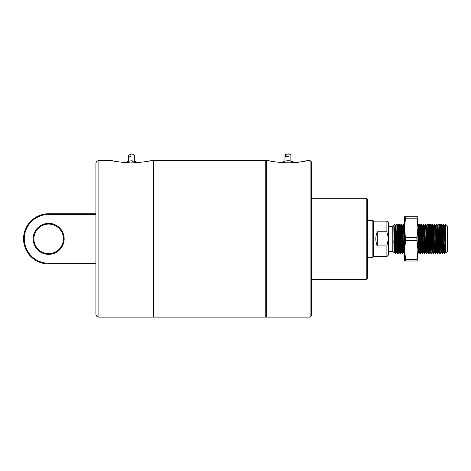 <?xml version="1.0" encoding="UTF-8"?>
<svg xmlns="http://www.w3.org/2000/svg" width="471" height="471" viewBox="0 0 471 471"><rect width="100%" height="100%" fill="white"/><g stroke="black" fill="none" stroke-linecap="round" stroke-linejoin="round"><path stroke-width="0.71" d="M265.779 161.312L266.515 160.576L266.515 317.136L310.089 317.136L310.089 160.576L311.567 162.053L311.567 315.658L310.089 317.136M367.692 199.716L367.692 277.996L366.214 279.474L366.214 198.238L367.692 199.716M287.934 162.966C299.597 162.159 305.997 161.365 307.133 160.576C305.991 161.365 299.591 162.159 287.934 162.966C276.259 162.159 269.859 161.359 268.735 160.576C269.865 161.365 276.265 162.159 287.934 162.966L298.59 162.224M310.089 160.576L306.845 160.646M306.315 160.77L305.685 160.917M305.65 160.923L304.03 161.276M275.712 161.989L274.287 161.747M271.066 161.117L270.248 160.935M64.168 238.856A15.508 15.508 0 0 1 48.66 254.364A15.508 15.508 0 0 1 33.153 238.856A15.508 15.508 0 0 1 48.66 223.348A15.508 15.508 0 0 1 64.168 238.856M33.888 238.856A14.772 14.772 0 0 0 48.66 253.628A14.772 14.772 0 0 0 63.432 238.856A14.772 14.772 0 0 0 48.66 224.084A14.772 14.772 0 0 0 33.888 238.856M98.875 317.136C97.085 316.959 96.096 315.976 95.925 314.181L95.925 163.531C96.096 161.736 97.085 160.752 98.875 160.576L98.875 317.136L153.528 317.136L153.528 238.856L153.528 317.136L265.779 317.136L265.779 160.576L153.528 160.576L153.528 238.856L153.528 160.576L150.573 160.576M131.374 162.966C143.037 162.159 149.437 161.365 150.573 160.576C149.437 161.365 143.037 162.159 131.374 162.966C143.037 162.159 149.437 161.365 150.573 160.576C149.437 161.365 143.037 162.159 131.374 162.966C119.711 162.159 113.311 161.365 112.169 160.576C113.293 161.359 119.693 162.159 131.374 162.966L127.582 162.872M95.925 263.966L48.66 263.966A25.11 25.11 0 0 1 23.55 238.856A25.11 25.11 0 0 1 48.66 213.746L95.925 213.746M95.925 214.488L48.66 214.488A24.368 24.368 0 0 0 24.286 238.856A24.368 24.368 0 0 0 48.66 263.224L95.925 263.224M388.369 255.105L386.891 256.577L386.891 245.939L388.369 238.856L388.369 255.105M373.597 221.135L373.597 256.577L372.861 257.319L372.861 220.393L373.597 221.135L386.891 221.135L386.891 231.773L377.295 231.773C375.334 236.495 375.334 241.217 377.295 245.939L386.891 245.939M367.692 257.319L372.861 257.319M367.692 220.393L372.861 220.393M388.369 251.408L392.802 251.408L394.139 252.75L393.815 225.415C394.239 226.663 394.633 231.143 395.016 238.856L395.569 253.628L394.863 252.415L393.815 225.415M388.369 226.304L392.802 226.304L392.802 251.408M373.597 256.577L386.891 256.577M446.431 225.285L447.45 226.304L447.45 251.408L446.055 252.809L445.354 224.202L446.325 225.179M445.754 242.041L445.283 252.427L446.055 252.809M444.312 253.628L444.589 253.628C444.218 254.54 443.847 223.172 443.482 224.084L443.205 224.084C443.57 223.172 443.941 254.54 444.312 253.628L443.605 252.415L443.341 248.452L442.51 225.285L443.187 224.096L442.846 231.043M445.283 252.427L444.447 229.259L444.188 225.297L443.482 224.084M395.569 253.628L395.846 253.628C395.569 254.305 395.293 236.872 395.016 228.411L395.016 238.856M397.783 253.628L398.06 253.628C397.695 254.54 397.324 223.172 396.953 224.084L396.676 224.084C397.047 223.172 397.418 254.54 397.783 253.628L397.077 252.415L396.817 248.452L395.987 225.285L395.711 229.259M399.643 246.669L399.308 252.427L398.754 252.427L397.924 229.259L397.659 225.297L396.953 224.084M400.003 253.628L400.279 253.628C399.908 254.54 399.538 223.172 399.173 224.084L398.896 224.084C399.261 223.172 399.632 254.54 400.003 253.628L399.296 252.415L399.031 248.452L398.201 225.285L397.924 229.259M401.245 248.452L400.968 252.427L400.138 229.259L399.879 225.297L399.173 224.084M402.216 253.628L402.493 253.628C402.122 254.54 401.757 223.172 401.386 224.084L401.109 224.084C401.48 223.172 401.845 254.54 402.216 253.628L401.51 252.415L401.245 248.452L400.415 225.285L401.098 224.096L400.75 231.043M403.464 248.452L403.188 252.427L402.358 229.259L402.093 225.297L401.386 224.084M404.707 253.628C404.342 254.54 403.971 223.172 403.6 224.084L403.323 224.084C403.694 223.172 404.065 254.54 404.43 253.628L403.724 252.415L403.464 248.452L402.634 225.285L402.004 241.67M404.618 230.637L404.306 225.297L403.6 224.084M417.912 253.628L417.912 253.11M419.944 253.628L420.22 253.628C419.849 254.54 419.478 223.172 419.108 224.084L418.831 224.084C419.202 223.172 419.573 254.54 419.944 253.628L419.231 252.415L418.419 229.259L418.142 225.285L417.912 228.058M420.574 246.669L420.232 253.616L420.927 252.415L420.079 229.259L419.814 225.297L419.108 224.084M422.157 253.628L422.434 253.628C422.063 254.54 421.692 223.172 421.327 224.084L421.05 224.084C421.415 223.172 421.786 254.54 422.157 253.628L421.451 252.415L421.186 248.452L420.344 225.297L421.033 224.096L420.426 241.67M423.405 248.452L423.141 252.415L422.846 248.452L422.034 225.297L421.327 224.084M424.371 253.628L424.648 253.628C424.277 254.54 423.912 223.172 423.541 224.084L423.264 224.084C423.635 223.172 424 254.54 424.371 253.628L423.665 252.415L423.405 248.452L422.569 225.285L422.293 229.259M425.896 252.427L425.342 252.427L425.066 248.452L424.247 225.297L423.541 224.084M426.585 253.628L425.878 252.415L425.619 248.452L424.771 225.297L425.755 224.084C426.125 223.172 426.496 254.54 426.861 253.628L426.585 253.628C426.22 254.54 425.849 223.172 425.478 224.084M426.114 231.043L426.449 225.285L427.003 225.285L427.279 229.259L428.098 252.415L427.556 252.427L426.726 229.259L426.461 225.297L425.755 224.084M428.804 253.628L429.081 253.628C428.71 254.54 428.339 223.172 427.974 224.084L427.697 224.084C428.062 223.172 428.433 254.54 428.804 253.628L428.098 252.415M428.327 231.043L428.663 225.285L429.216 225.285L429.493 229.259L430.311 252.415L429.77 252.427L428.94 229.259L428.681 225.297L427.974 224.084M431.018 253.628L431.295 253.628C430.924 254.54 430.559 223.172 430.188 224.084L429.911 224.084C430.282 223.172 430.647 254.54 431.018 253.628L430.311 252.415M432.543 252.427L431.989 252.427L431.713 248.452L430.894 225.297L430.188 224.084M433.232 253.628L433.508 253.628C433.143 254.54 432.772 223.172 432.402 224.084L432.125 224.084C432.496 223.172 432.867 254.54 433.232 253.628L432.525 252.415L432.266 248.452L431.436 225.285L431.159 229.259M434.48 248.452L434.215 252.415L433.926 248.452L433.108 225.297L432.402 224.084M435.451 253.628L435.728 253.628C435.357 254.54 434.986 223.172 434.621 224.084L434.344 224.084C434.709 223.172 435.08 254.54 435.451 253.628L434.745 252.415L434.48 248.452L433.65 225.285L433.373 229.259M435.31 225.285L435.863 225.285L436.14 229.259L436.958 252.415L436.417 252.427L435.587 229.259L435.328 225.297L434.621 224.084M437.665 253.628L437.942 253.628C437.571 254.54 437.206 223.172 436.835 224.084L436.558 224.084C436.929 223.172 437.294 254.54 437.665 253.628L436.958 252.415M438.913 248.452L438.648 252.415L438.36 248.452L437.541 225.297L436.835 224.084M439.879 253.628L440.155 253.628C439.79 254.54 439.419 223.172 439.049 224.084L438.772 224.084C439.143 223.172 439.514 254.54 439.879 253.628L439.172 252.415L438.913 248.452L438.083 225.285L437.8 229.259M441.127 248.452L440.862 252.415L440.573 248.452L439.755 225.297L439.049 224.084M442.098 253.628L442.375 253.628C442.004 254.54 441.633 223.172 441.262 224.084L440.986 224.084C441.356 223.172 441.727 254.54 442.098 253.628L441.392 252.415L441.127 248.452L440.279 225.297L440.974 224.096L440.632 231.043M443.341 248.452L443.064 252.427L442.234 229.259L441.975 225.297L441.262 224.084M396.676 224.084L395.97 225.297M396.323 231.043L395.711 252.503M396.205 246.669L395.846 253.628M398.896 224.084L398.537 231.043M398.272 241.67L397.924 252.503M398.684 236.042L398.06 253.628M400.491 241.67L400.138 252.503M401.245 225.209L400.898 236.042M400.633 246.669L400.279 253.628M403.323 224.084L402.97 231.043M402.705 241.67L402.358 252.503M402.852 246.669L402.493 253.628M418.831 224.084L418.478 231.043M418.213 241.67L417.912 251.667M418.625 236.042L418.36 246.669M418.972 248.452L418.707 252.415L418.001 253.628M423.264 224.084L422.558 225.297M423.405 225.209L422.434 253.628M425.354 252.415L424.648 253.628M427.697 224.084L426.991 225.297L426.379 241.67M427.338 231.043L426.726 252.503M427.485 236.042L426.861 253.628M429.911 224.084L429.293 241.67M429.788 252.415L429.081 253.628M432.125 224.084L431.418 225.297M431.913 236.042L431.654 246.669M432.001 252.415L431.295 253.628M434.344 224.084L433.632 225.297L433.096 225.285M434.757 252.427L434.203 252.427L433.508 253.628M436.558 224.084L435.852 225.297M436.434 252.415L435.728 253.628M438.772 224.084L438.065 225.297M438.419 231.043L438.154 241.67M438.56 236.042L438.301 246.669M439.19 252.427L438.636 252.427L437.942 253.628M441.392 252.415L440.85 252.427L440.155 253.628M442.581 241.67L442.234 252.503M442.993 236.042L442.375 253.628M395.016 228.411L394.839 224.261L392.802 226.304M394.15 252.744L393.815 240.71M445.56 230.166L445.236 234.988L445.236 226.045L445.066 231.043M445.207 236.042L444.589 253.628M445.819 252.415L444.724 225.285L445.354 224.202M386.891 221.135L388.369 222.606L388.369 238.856L387.38 233.104M377.295 245.939L377.295 231.773M444.171 225.285L444.724 225.285L444.1 241.67M443.953 246.669L443.605 252.415M429.216 225.285L428.94 229.259M424.512 229.259L424.159 241.67M404.618 228.058L404.571 229.259M401.863 246.669L401.51 252.415M397.43 246.669L397.094 252.427L396.541 252.427L395.446 225.297L395.098 231.043M430.4 236.042L430.047 248.452M424.247 225.297L423.9 231.043M419.814 225.297L420.356 225.285M419.249 252.427L418.695 252.427L418.419 248.452L417.912 230.637M402.093 225.297L402.634 225.285M399.879 225.297L399.526 231.043M397.659 225.297L397.312 231.043M397.165 236.042L396.553 252.415L395.858 253.616M394.604 248.452L394.339 252.415M125.445 162.736L127.623 161.412L131.356 160.788L134.994 161.37L137.296 162.736L135.183 161.453C133.399 160.693 132.269 161.188 131.798 162.925A7.383 3.12 180 0 0 130.214 162.96M132.534 162.96A7.383 3.12 180 0 0 131.798 162.925M130.626 154.023L130.938 154.135L130.938 156.543A2.956 1.248 180 0 0 128.418 157.779A2.956 1.248 180 0 0 128.418 157.803L128.418 155.395L130.938 154.135A2.956 1.248 180 0 1 133.275 154.417A2.956 1.248 180 0 1 134.323 155.342L134.323 157.75A2.956 1.248 180 0 1 134.323 157.779L134.323 161.159M134.011 155.23L133.187 154.235L130.767 153.976M293.774 162.742L292.986 161.918L291.938 162.86M288.988 156.472L288.988 154.064L285.779 154.305L285.326 154.641L285.326 157.055A2.956 1.248 180 0 1 288.988 156.472M288.747 153.864C290.601 154.4 291.313 154.853 290.89 155.23A2.956 1.248 180 0 0 290.701 154.794A2.956 1.248 180 0 0 288.988 154.064L288.535 153.87M285.779 154.305L285.326 154.641A2.956 1.248 180 0 0 284.979 155.23L285.467 154.423M416.829 238.856L417.912 249.936L416.959 261.011L417.912 261.011L417.912 227.776L416.829 238.856M405.572 240.334L404.618 227.776L405.572 216.701L404.618 216.701L404.618 249.936L405.572 240.334L416.959 240.334M405.572 216.701L416.959 216.701L417.912 227.776L417.912 216.701L416.959 216.701M405.572 259.533L404.618 249.936L404.618 261.011L405.572 261.011L405.572 259.533L416.959 259.533M416.959 261.011L405.572 261.011M48.66 214.488L48.66 213.746M48.66 263.224L48.66 263.966M130.873 153.999A2.661 1.125 0 0 1 133.087 154.241M290.207 162.931A7.383 3.12 180 0 0 285.656 162.931M288.906 153.917A2.661 1.125 0 0 1 290.401 154.547M405.572 237.378L416.959 237.378M416.959 218.179L405.572 218.179M311.567 198.238L366.214 198.238M266.515 160.576L268.735 160.576M311.567 279.474L366.214 279.474M265.779 316.4L266.515 317.136M98.875 160.576L112.169 160.576M429.205 225.297L429.899 224.096M417.589 225.285L418.142 225.285L418.819 224.096M402.617 225.297L403.311 224.096M397.648 225.285L398.201 225.285L398.878 224.096M443.064 252.427L443.617 252.427M441.957 225.285L442.51 225.285M439.743 225.285L440.297 225.285M437.524 225.285L438.083 225.285M430.883 225.285L431.436 225.285M424.236 225.285L424.789 225.285M422.446 253.616L423.141 252.415L423.682 252.427M422.016 225.285L422.569 225.285M420.909 252.427L421.463 252.427M404.295 225.285L404.848 225.285M403.188 252.427L403.741 252.427M400.968 252.427L401.522 252.427M399.861 225.285L400.415 225.285M394.851 224.267L395.446 225.297L395.987 225.285M394.321 252.427L394.881 252.427M444.6 253.616L445.295 252.415M443.081 252.415L442.387 253.616M427.574 252.415L426.879 253.616M403.2 252.415L402.505 253.616M400.986 252.415L400.291 253.616M398.772 252.415L398.077 253.616M128.418 161.159L128.418 157.779M292.986 161.918L290.142 160.852L287.928 160.646L284.148 161.288L281.882 162.725M284.979 161.023L284.979 155.23M290.89 161.023L290.89 155.23"/></g></svg>
